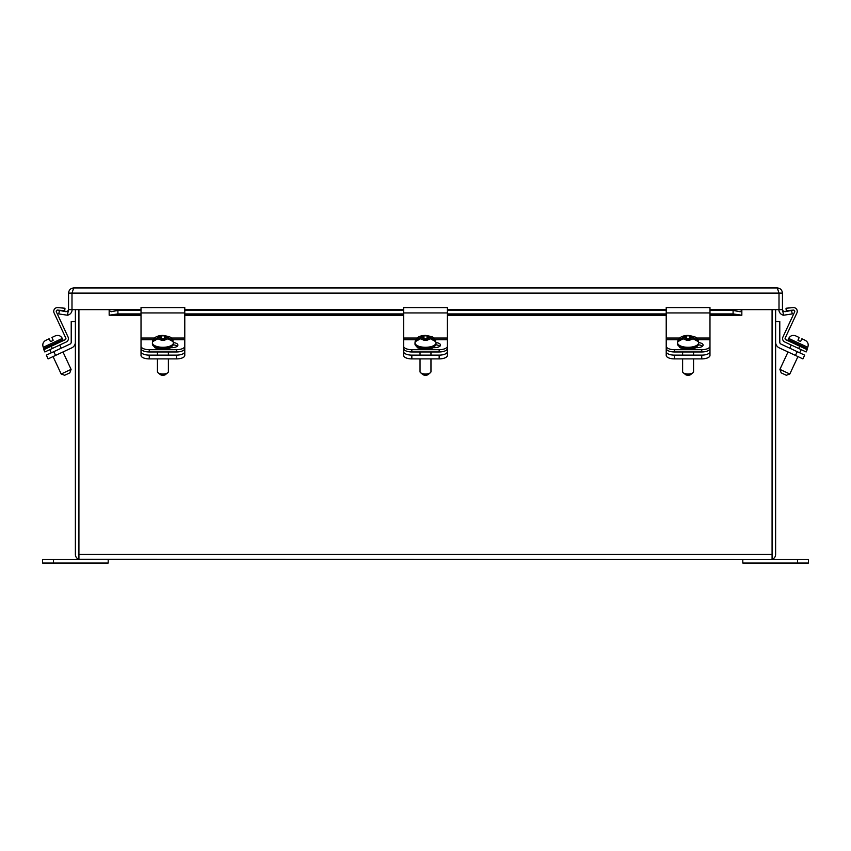 <?xml version="1.0" encoding="UTF-8"?>
<svg xmlns="http://www.w3.org/2000/svg" width="851" height="851" viewBox="0 0 851 851"><rect width="100%" height="100%" fill="white"/><g stroke="black" fill="none" stroke-linecap="round" stroke-linejoin="round"><path stroke-width="1.28" d="M693.565 351.963L693.565 355.133M693.565 358.899L693.565 371.696A5.468 2.308 0 0 1 692.937 372.77A5.468 2.308 0 0 1 688.097 374.004A5.468 2.308 0 0 1 683.257 372.77A5.468 2.308 0 0 1 682.619 371.696L682.619 358.899M683.257 372.77L685.576 374.631A2.84 1.202 0 0 0 688.097 375.27A2.84 1.202 0 0 0 690.608 374.631L692.937 372.77M677.587 344.049L677.587 342.857A10.499 4.436 180 0 0 688.097 347.293A10.499 4.436 180 0 0 698.597 342.857L698.597 344.049A10.499 4.436 180 0 1 688.097 348.485A10.499 4.436 180 0 1 677.587 344.049L679.8 347.251C678.641 348.506 693.831 350.335 696.331 347.293L698.597 344.049M678.024 340.634L683.055 337.475L686.566 337.017L686.566 335.826L689.629 335.826L689.629 337.017L693.139 337.475L698.16 340.634A10.116 4.276 180 0 1 698.15 341.559L693.097 338.772L689.629 339.23L689.629 340.453L686.566 340.453L686.566 339.23L683.087 338.772L678.045 341.559A10.116 4.276 180 0 1 678.024 340.634L678.811 340.634M685.47 337.475L685.47 338.772M690.725 338.772L690.725 337.475M689.629 338.783L686.566 338.783M686.566 337.017L686.566 339.23M689.629 339.23L689.629 337.017M689.257 340.453L689.257 339.719L687.076 339.719L687.076 340.453M797.504 559.554L808.45 559.554L808.45 563.054L742.806 563.054L742.806 559.554L797.504 559.554L797.504 563.054M772.08 554.533L772.08 309.658L772.08 554.427L78.92 554.427L78.92 309.658L78.92 559.309L770.506 559.554L772.08 559.309L772.08 554.427L772.08 559.309A5.117 5.117 0 0 0 775.623 554.427L775.623 309.658M770.506 559.554L772.08 559.309M80.494 559.554L78.92 559.309A5.117 5.117 0 0 1 75.377 554.427L75.377 309.658M78.92 554.533L78.92 559.309M795.451 355.42L802.908 358.899L804.663 355.133L802.908 358.899L804.663 355.133L797.206 351.654L795.451 355.42L779.239 347.868A6.255 6.255 0 0 1 775.623 342.198M797.206 351.654L780.995 344.102A2.096 2.096 0 0 1 779.782 342.198L779.782 321.55L775.623 321.55M678.428 339.73L666.216 339.73L666.216 355.42A8.223 3.478 0 0 0 674.439 358.899L701.745 358.899A8.223 3.478 0 0 0 709.979 355.42L709.979 339.73L697.756 339.73M709.979 351.654A8.223 3.478 180 0 1 701.745 355.133L701.745 358.899M674.439 358.899L674.439 355.133L701.745 355.133M674.439 355.133A8.223 3.478 180 0 1 666.216 351.654M62.974 351.963L71.09 369.377L69.825 372.866L64.665 375.27L61.176 374.004L53.06 356.59L61.176 374.004L71.09 369.377L62.974 351.963L71.761 347.868L55.549 355.42L53.794 351.654L70.005 344.102A2.096 2.096 0 0 0 71.218 342.198L71.218 321.55L75.377 321.55M789.824 374.004L786.335 375.27L781.175 372.866L779.91 369.377L788.026 351.963L779.91 369.377L784.867 371.696L789.824 374.004L797.94 356.59M797.196 345.038L805.727 349.016L797.196 345.038M804.993 340.219L801.876 338.772L800.674 341.347L798.11 340.634L799.1 337.475L795.887 335.975M798.132 340.645L797.898 340.06M799.738 346.219L798.685 348.485L784.76 341.996A3.766 3.766 0 0 1 782.941 336.985L794.643 311.892A1.266 1.266 0 0 0 793.387 310.094L786.239 310.711L786.026 308.232L793.164 307.605A3.766 3.766 0 0 1 796.908 312.945L785.196 338.038A1.266 1.266 0 0 0 785.813 339.73L807.195 349.697L806.142 351.963L807.195 349.697M798.685 348.485L806.142 351.963M48.762 347.389L65.187 339.73A1.266 1.266 0 0 0 65.804 338.038L54.092 312.945A3.766 3.766 0 0 1 57.836 307.605L64.974 308.232L64.761 310.711L57.613 310.094A1.266 1.266 0 0 0 56.357 311.892L68.059 336.985A3.766 3.766 0 0 1 66.24 341.996L60.347 344.74M45.294 349.006L47.528 347.963L45.284 349.016L43.816 348.485L45.273 349.016M58.762 342.73L59.581 342.347L58.762 342.73M60.07 342.113L60.74 341.804L60.07 342.113M61.793 341.315L62.857 339.613L43.816 348.485L43.263 347.293L43.816 348.485M58.325 342.932L57.102 343.496M56.783 343.644L55.517 344.24M55.049 344.464L58.464 342.868M50.9 341.559L53.113 340.379M48.124 339.23L45.56 340.453L48.124 339.23M55.113 335.975L51.9 337.475L53.102 340.06M696.395 338.038L709.979 338.038L709.979 307.594L666.216 307.594L666.216 338.038L679.789 338.038M709.979 338.038L709.979 339.73M666.216 339.73L666.216 338.038M674.439 351.963L674.439 349.697A8.223 3.478 0 0 1 666.216 346.219L666.216 348.485A8.223 3.478 0 0 0 674.439 351.963L701.745 351.963A8.223 3.478 0 0 0 709.979 348.485M698.49 344.825A6.148 2.596 180 0 1 702.49 346.208M674.439 349.697L701.745 349.697A8.223 3.478 0 0 0 709.979 346.219M698.597 342.57A6.148 2.596 180 0 1 703.107 345.08A6.148 2.596 180 0 1 696.958 347.676L695.607 347.676M43.805 349.697L44.858 351.963L43.805 349.697L44.858 351.963L43.805 349.697L51.262 346.219L52.315 348.485L66.24 341.996M53.496 563.054L42.55 563.054L42.55 559.554L108.194 559.554L108.194 563.054L53.496 563.054L53.496 559.554M153.244 339.73L141.021 339.73L141.021 355.42A8.223 3.478 0 0 0 149.255 358.899L176.561 358.899A8.223 3.478 0 0 0 184.784 355.42L184.784 339.73L172.572 339.73M184.784 351.654A8.223 3.478 180 0 1 176.561 355.133L176.561 358.899M149.255 358.899L149.255 355.133L176.561 355.133M149.255 355.133A8.223 3.478 180 0 1 141.021 351.654M171.211 338.038L184.784 338.038L184.784 307.594L141.021 307.594L141.021 338.038L154.605 338.038M184.784 338.038L184.784 339.73M141.021 339.73L141.021 338.038M141.021 348.485A8.223 3.478 0 0 0 149.255 351.963L176.561 351.963A8.223 3.478 0 0 0 184.784 348.485M173.296 344.825A6.148 2.596 180 0 1 177.306 346.208M141.021 346.219A8.223 3.478 0 0 0 149.255 349.697L176.561 349.697A8.223 3.478 0 0 0 184.784 346.219M173.402 342.57A6.148 2.596 180 0 1 177.912 345.08A6.148 2.596 180 0 1 171.764 347.676L170.413 347.676M168.381 351.963L168.381 355.133M168.381 358.899L168.381 371.696A5.468 2.308 0 0 1 167.743 372.77A5.468 2.308 0 0 1 162.903 374.004A5.468 2.308 0 0 1 158.063 372.77A5.468 2.308 0 0 1 157.435 371.696L157.435 358.899M158.063 372.77L160.392 374.631A2.84 1.202 0 0 0 162.903 375.27A2.84 1.202 0 0 0 165.424 374.631L167.743 372.77M152.403 344.049L152.403 342.857A10.499 4.436 180 0 0 162.903 347.293A10.499 4.436 180 0 0 173.413 342.857L173.413 344.049A10.499 4.436 180 0 1 162.903 348.485A10.499 4.436 180 0 1 152.403 344.049L154.605 347.251C153.446 348.506 168.647 350.335 171.136 347.293L173.413 344.049M152.84 340.634L157.861 337.475L161.371 337.017L161.371 335.826L164.434 335.826L164.434 337.017L167.945 337.475L172.976 340.634A10.116 4.276 180 0 1 172.955 341.559L167.913 338.772L164.434 339.23L164.434 340.453L161.371 340.453L161.371 339.23L157.903 338.772L152.85 341.559A10.116 4.276 180 0 1 152.84 340.634L153.616 340.634M160.275 337.475L160.275 338.772M165.53 338.772L165.53 337.475M164.434 338.783L161.371 338.783M161.371 337.017L161.371 339.23M164.434 339.23L164.434 337.017M164.073 340.453L164.073 339.719L161.881 339.719L161.881 340.453M50.326 341.347L49.124 338.772L46.007 340.219M805.706 349.006L803.472 347.963L805.716 349.016L807.184 348.485L788.143 339.613L789.207 341.315M792.238 342.73L791.419 342.347L792.238 342.73M790.93 342.113L790.26 341.804L790.93 342.113M65.187 339.73A1.266 1.266 0 0 0 65.804 338.038L54.092 312.945M64.974 308.232L57.836 307.605M44.858 351.963L52.315 348.485M785.813 339.73A1.266 1.266 0 0 1 785.196 338.038M786.026 308.232L793.164 307.605M793.387 310.094A1.266 1.266 0 0 1 794.643 311.892M790.653 344.74L784.76 341.996M403.619 344.102L403.619 355.42A8.223 3.478 0 0 0 411.841 358.899L439.159 358.899A8.223 3.478 0 0 0 447.381 355.42L447.381 339.73L435.169 339.73M447.381 351.654A8.223 3.478 180 0 1 439.159 355.133L439.159 358.899M411.841 358.899L411.841 355.133L439.159 355.133M411.841 355.133A8.223 3.478 180 0 1 403.619 351.654M53.794 351.654L46.337 355.133L48.092 358.899L55.549 355.42M75.377 342.198A6.255 6.255 0 0 1 71.761 347.868M71.218 342.198A2.096 2.096 0 0 1 70.005 344.102M433.808 338.038L447.381 338.038L447.381 307.594L403.619 307.594L403.619 338.038L417.192 338.038M447.381 338.038L447.381 339.73M415.831 339.73L403.619 339.73L403.619 338.038M403.619 339.73L403.619 348.485A8.223 3.478 -0 0 0 411.841 351.963L439.159 351.963A8.223 3.478 -0 0 0 447.381 348.485M435.893 344.825A6.148 2.596 180 0 1 439.903 346.208M403.619 346.219A8.223 3.478 -0 0 0 411.841 349.697L439.159 349.697A8.223 3.478 -0 0 0 447.381 346.219M435.999 342.57A6.148 2.596 180 0 1 440.51 345.08A6.148 2.596 180 0 1 434.361 347.676L433.01 347.676M780.995 344.102A2.096 2.096 0 0 1 779.782 342.198M430.968 351.963L430.968 355.133M430.968 358.899L430.968 371.696A5.468 2.308 0 0 1 430.34 372.77A5.468 2.308 0 0 1 425.5 374.004A5.468 2.308 0 0 1 420.66 372.77A5.468 2.308 0 0 1 420.032 371.696L420.032 358.899M420.66 372.77L422.979 374.631A2.84 1.202 0 0 0 425.5 375.27A2.84 1.202 0 0 0 428.021 374.631L430.34 372.77M415.001 344.049L415.001 342.857A10.499 4.436 180 0 0 425.5 347.293A10.499 4.436 180 0 0 435.999 342.857L435.999 344.049A10.499 4.436 180 0 1 425.5 348.485A10.499 4.436 180 0 1 415.001 344.049L417.203 347.251C416.043 348.506 431.234 350.335 433.733 347.293L435.999 344.049M415.437 340.634L420.458 337.475L423.968 337.017L423.968 335.826L427.032 335.826L427.032 337.017L430.542 337.475L435.563 340.634A10.116 4.276 180 0 1 435.552 341.559L430.5 338.772L427.032 339.23L427.032 340.453L423.968 340.453L423.968 339.23L420.5 338.772L415.448 341.559A10.116 4.276 180 0 1 415.437 340.634L416.213 340.634M422.873 337.475L422.873 338.772M428.127 338.772L428.127 337.475M427.032 338.783L423.968 338.783M423.968 337.017L423.968 339.23M427.032 339.23L427.032 337.017M426.67 340.453L426.67 339.719L424.479 339.719L424.479 340.453M141.021 309.658L68.548 309.658L68.548 293.116C68.878 290 70.601 288.276 73.718 287.946L777.282 287.946C780.399 288.276 782.122 290 782.452 293.116L782.452 309.658L741.838 309.658L741.838 315.221L709.979 315.306M779.005 309.658L779.005 293.116L71.995 293.116L73.718 287.946C70.601 288.276 68.878 290 68.548 293.116L71.995 293.116L71.995 309.658M779.005 293.116L777.282 287.946C780.399 288.276 782.122 290 782.452 293.116L779.005 293.116M784.952 311.721L791.558 310.434L792.238 313.913L783.58 315.221L782.675 310.615L784.952 311.721M782.675 310.615A2.096 2.096 0 0 1 782.452 309.658M778.899 309.658A5.649 5.649 0 0 0 783.58 315.221M68.548 309.658A2.096 2.096 0 0 1 68.325 310.615L67.42 315.221A5.649 5.649 0 0 0 72.101 309.658M67.42 315.221L58.762 313.913L59.442 310.434L66.048 311.721L68.325 310.615M741.838 315.221L733.083 313.913L733.083 310.434L740.221 311.753M739.817 311.721L741.838 310.615M109.162 310.615L111.183 311.721L117.917 310.434L117.917 313.913L109.162 315.221L109.162 309.658M733.083 310.434L709.979 310.434M666.216 310.434L447.381 310.434M403.619 310.434L184.784 310.434M141.021 310.434L117.917 310.434M733.083 313.913L709.979 313.913M666.216 313.913L447.381 313.913M403.619 313.913L184.784 313.913M141.021 313.913L117.917 313.913M141.021 315.306L109.162 315.221M683.055 337.475L686.566 335.975M689.629 335.975L693.139 337.475M693.097 338.772L689.629 340.219M686.566 340.219L683.087 338.772M679.396 340.06L678.279 340.06M697.905 340.06L696.788 340.06M698.16 340.634L697.384 340.634M805.727 349.016L807.184 348.485L807.737 347.293C808.78 344.41 808.014 342.123 805.45 340.443C808.014 342.123 808.78 344.41 807.737 347.293L788.696 338.421L788.143 339.613L788.675 341.06M709.979 312.945L666.216 312.945M701.745 349.697L701.745 351.963M184.784 312.945L141.021 312.945M176.561 349.697L176.561 351.963M149.255 351.963L149.255 349.697M157.861 337.475L161.371 335.975M164.434 335.975L167.945 337.475M167.913 338.772L164.434 340.219M161.371 340.219L157.903 338.772M154.212 340.06L153.095 340.06M172.721 340.06L171.604 340.06M172.976 340.634L172.189 340.634M62.304 338.421C60.719 335.72 58.442 334.847 55.464 335.815C58.442 334.847 60.719 335.72 62.304 338.421L62.857 339.613L62.304 338.421L43.263 347.293C42.22 344.41 42.986 342.123 45.55 340.443C42.986 342.123 42.22 344.41 43.263 347.293M447.381 312.945L403.619 312.945M439.159 349.697L439.159 351.963M411.841 351.963L411.841 349.697M420.458 337.475L423.968 335.975M427.032 335.975L430.542 337.475M430.5 338.772L427.032 340.219M423.968 340.219L420.5 338.772M416.809 340.06L415.692 340.06M435.308 340.06L434.191 340.06M435.563 340.634L434.787 340.634M741.838 309.658L709.979 309.658M666.216 309.658L447.381 309.658M403.619 309.658L184.784 309.658M739.817 315.2L709.979 315.2M666.216 315.2L447.381 315.2M403.619 315.2L184.784 315.2M141.021 315.2L111.183 315.2M682.619 351.963L682.619 355.133M698.597 342.857C696.905 337.145 697.533 337.124 688.065 335.39C682.13 335.581 678.694 337.581 677.768 341.389L677.587 342.857M791.27 345.027L789.781 348.197L791.27 345.027M801.185 349.644L799.706 352.825M788.696 338.421C790.281 335.72 792.558 334.847 795.536 335.815C792.558 334.847 790.281 335.72 788.696 338.421L788.143 339.613M49.815 349.644L51.294 352.825L49.815 349.644M59.73 345.027L61.219 348.197L59.73 345.027M709.979 307.594L666.216 307.594M184.784 307.594L141.021 307.594M157.435 351.963L157.435 355.133M173.413 342.857C171.721 337.145 172.349 337.124 162.881 335.39C156.935 335.581 153.499 337.581 152.574 341.389L152.403 342.857M62.857 339.613L62.325 341.06M447.381 307.594L403.619 307.594M420.032 351.963L420.032 355.133M435.999 342.857C434.308 337.145 434.935 337.124 425.468 335.39C419.532 335.581 416.096 337.581 415.171 341.389L415.001 342.857M779.261 288.34L777.569 287.957M73.431 287.957L71.739 288.34M666.216 315.306L447.381 315.306M403.619 315.306L184.784 315.306"/></g></svg>
